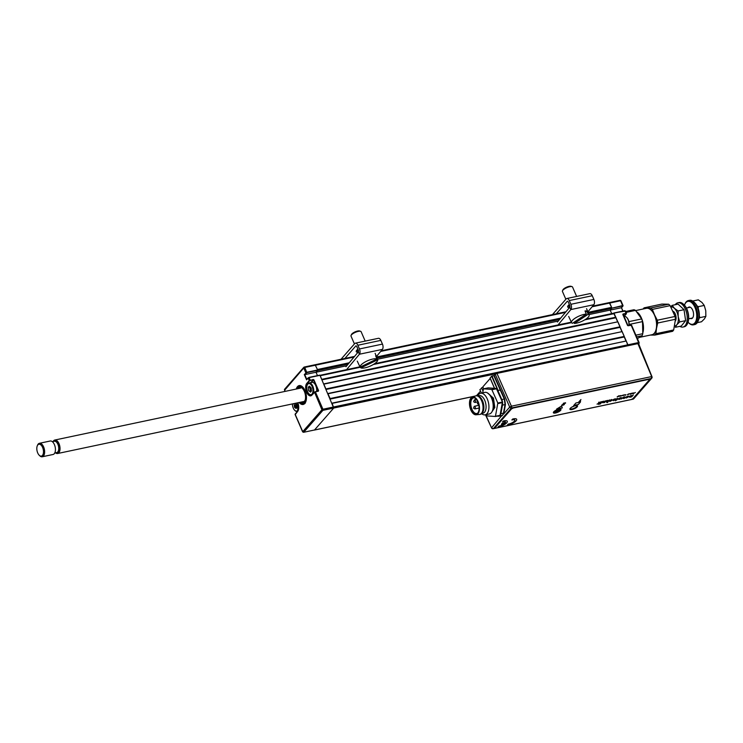 <?xml version="1.0" encoding="UTF-8"?>
<svg xmlns="http://www.w3.org/2000/svg" width="743" height="743" viewBox="0 0 743 743"><rect width="100%" height="100%" fill="white"/><g stroke="black" fill="none" stroke-linecap="round" stroke-linejoin="round"><path stroke-width="1.11" d="M327.904 393.53L622.16 331.61L327.997 393.753L330.087 398.554L624.25 336.412L624.241 336.969L330.301 399.056M622.16 331.61L624.25 336.412M332.084 403.133L626.015 341.046L624.241 336.969M626.015 341.046L332.177 403.356L333.718 408.056L319.964 375.261L308.159 377.843L359.928 366.81M626.34 341.213L627.984 345.727L627.9 344.817L638.701 342.542L638.59 343.656M495.906 373.794L333.718 408.056L314.521 429.983L333.718 408.056L322.917 410.34L303.72 432.268L475.121 396.065M304.138 401.796L304.389 401.74A7.987 4.17 78.1 0 0 304.955 400.691A7.987 4.17 78.1 0 0 302.345 388.329A7.987 4.17 78.1 0 0 297.655 388.738M622.625 305.93L611.823 308.206L622.625 305.559L620.544 300.757L609.743 303.042L609.241 302.615L611.619 307.361L611.6 308.466L610.161 310.1L588.958 314.577M315.153 391.719L318.19 391.059L314.475 392.072L311.921 395.127A6.752 3.529 78.1 0 1 306.664 392.332A6.752 3.529 78.1 0 1 306.803 383.36L309.237 380.592L308.141 378.066L306.59 379.831L304.296 374.556L306.859 372.262L317.66 369.986L315.078 364.748L317.456 369.503L349.238 362.788M348.133 364.116L317.437 370.599L315.998 372.243L317.465 375.614L315.998 372.243L317.66 370.348L306.859 372.633L304.741 374.621L346.777 365.742M558.207 321.078L377.518 359.24M611.823 308.206L610.161 310.1L611.703 313.63L610.161 310.1L621.427 307.723L622.857 306.079M613.69 313.267L615.891 317.753L321.951 379.849M360.569 367.209L320.168 375.744L321.738 379.348L615.901 317.205M323.725 383.927L617.665 321.84L615.891 317.753M617.665 321.84L323.827 384.15L325.908 388.951L620.071 326.809L620.061 327.357L326.131 389.453M617.99 322.007L620.071 326.809M621.835 331.443L620.061 327.357M306.831 379.422L308.261 377.778M318.004 391.097L313.574 379.998L311.391 382.487M309.859 386.434A6.195 3.241 -101.9 0 0 309.859 387.029A6.195 3.241 -101.9 0 1 309.859 386.434M309.859 387.177A6.195 3.241 -101.9 0 0 310.268 389.787A6.195 3.241 -101.9 0 1 309.859 387.177M310.258 387.038L310.416 390.261A6.195 3.241 -101.9 0 0 310.806 391.292A6.195 3.241 -101.9 0 1 310.416 390.261L311.354 390.994M315.199 391.691L311.921 395.127M318.19 391.059L318.608 390.623L313.908 379.822L313.24 379.441L309.571 380.787L307.138 383.555A6.473 3.381 -101.9 0 0 306.998 392.165A6.473 3.381 -101.9 0 0 310.936 395.536A6.473 3.381 -101.9 0 0 311.902 394.997M310.778 382.617L313.24 379.803M314.475 392.072L321.923 409.764A0.827 0.659 41.2 0 0 322.917 410.34L322.936 409.235L321.923 409.764L302.717 431.692A0.827 0.659 41.2 0 0 303.72 432.268L314.215 430.048M304.741 374.621L306.813 379.385M303.692 367.627L304.128 367.116A0.827 0.659 41.2 0 0 303.757 367.989L304.779 367.46L306.859 372.633M304.435 367.051L304.779 367.46L354.012 357.058M284.931 389.053A0.827 0.659 41.2 0 0 284.55 389.917L285.182 391.375M284.662 390.177L303.757 367.989L305.837 372.791M297.822 402.78A6.752 3.529 78.1 0 1 297.581 411.511L295.259 414.548M297.581 411.511L295.147 414.288L302.884 431.952M295.175 414.055L297.553 411.399M299.123 402.502A9.64 5.034 -101.9 0 0 305.531 402.334A9.64 5.034 -101.9 0 0 305.011 390.623A9.64 5.034 -101.9 0 0 296.271 389.026M309.571 380.787L310.258 380.063L308.949 377.435M305.271 403.124L304.704 402.455A8.814 4.607 -101.9 0 0 304.574 390.772A8.814 4.607 -101.9 0 0 297.804 387.354A8.814 4.607 -101.9 0 0 296.912 388.895M299.754 402.372A8.814 4.607 -101.9 0 0 304.259 402.957L304.825 403.625M303.265 404.443A9.64 5.034 78.1 0 1 299.373 402.455M296.522 388.979A9.64 5.034 78.1 0 1 297.748 386.583A9.64 5.034 78.1 0 1 299.28 385.58M304.259 402.957L303.952 402.232A7.987 4.17 78.1 0 1 300.506 402.214M304.704 402.455L304.89 400.579A6.891 3.594 78.1 0 0 305.141 400.161M303.952 402.232L304.444 401.081M624.018 316.444L626.265 313.732M625.281 311.076L613.913 313.007L627.9 344.817L322.936 409.235L315.366 391.83L318.357 391.199M622.894 311.094L621.427 307.723M592.115 306.766L609.743 303.042L611.823 307.843M638.952 342.514L639.064 342.774A0.827 0.659 -138.8 0 1 638.683 343.637L638.627 343.703M631.494 325.36L627.937 325.648L630.965 324.988M622.848 314.716L623.033 313.992L627.984 325.62M622.903 314.651L627.556 325.508M626.256 313.89L626.265 313.342M622.968 306.023L621.51 307.686L622.968 311.076M638.822 343.043L631.132 325.128L628.151 325.759M310.202 386.954L308.633 387.437L310.017 387.14M310.565 391.877L311.503 390.967M307.732 384.215A5.647 2.953 -101.9 0 0 307.175 385.143A5.647 2.953 -101.9 0 0 309.023 393.883A5.647 2.953 -101.9 0 0 312.014 394.059A5.647 2.953 -101.9 0 0 312.134 386.555A5.647 2.953 -101.9 0 0 307.732 384.215M311.791 395.062A6.195 3.241 78.1 0 1 311.614 395.109A6.195 3.241 78.1 0 1 309.404 394.245A6.195 3.241 78.1 0 1 309.209 394.05M307.277 384.92A6.195 3.241 78.1 0 1 307.379 384.66A6.195 3.241 78.1 0 1 307.983 383.639A6.195 3.241 78.1 0 1 309.051 382.979A6.195 3.241 78.1 0 1 312.887 386.379A6.195 3.241 78.1 0 1 313.323 393.326M316.592 391.394A6.195 3.241 -101.9 0 0 315.506 385.05A6.195 3.241 -101.9 0 0 311.995 382.357L309.051 382.979M309.274 386.156L311.233 388.097L311.41 391.059L310.472 392.128L308.512 390.186L308.336 387.224L309.274 386.156M292.408 403.923A5.647 2.953 -101.9 0 0 294.683 410.266A5.647 2.953 -101.9 0 0 297.664 410.452A5.647 2.953 -101.9 0 0 297.729 402.799M297.469 411.436A6.195 3.241 78.1 0 1 297.265 411.492A6.195 3.241 78.1 0 1 295.055 410.628A6.195 3.241 78.1 0 1 294.869 410.433M295.51 403.356A6.195 3.241 -101.9 0 0 295.695 405.149M295.909 403.421L296.076 406.653A6.195 3.241 -101.9 0 0 296.067 406.653L294.692 406.941L296.708 406.96L295.408 407.331L296.243 408.204M296.076 406.653L296.708 406.96M295.946 405.102L294.562 405.39L294.544 406.597L295.928 406.31M295.008 403.375L295.825 403.291M297.191 407.285L296.596 407.415L297.219 407.136M296.977 407.331L296.123 408.511L294.469 407.248L294.052 403.579M296.875 405.585L297.061 407.443M296.884 404.387L296.866 405.697M295.77 403.217L296.884 404.48M626.665 317.447A5.647 2.953 78.1 0 1 626.851 317.623A5.647 2.953 78.1 0 1 628.977 325.406M628.866 325.434A6.195 3.241 -101.9 0 0 626.47 317.252A6.195 3.241 -101.9 0 0 624.259 316.388L623.711 316.509M55.521 452.84A6.891 3.594 -101.9 0 0 57.657 453.509A6.891 3.594 -101.9 0 0 59.644 445.54A6.891 3.594 -101.9 0 0 54.815 440.032A6.891 3.594 -101.9 0 0 53.124 441.518M42.258 456.769L53.059 454.484A6.891 3.594 -101.9 0 0 55.047 446.506A6.891 3.594 -101.9 0 0 50.218 441.008L39.416 443.292A6.891 3.594 78.1 0 1 44.246 448.791A6.891 3.594 78.1 0 1 42.258 456.769A6.891 3.594 78.1 0 1 39.806 455.812L39.24 455.264A6.065 3.167 -101.9 0 0 42.713 455.087A6.065 3.167 -101.9 0 0 43.15 449.078A6.065 3.167 -101.9 0 0 40.261 444.49A6.065 3.167 -101.9 0 0 37.261 445.884A6.065 3.167 -101.9 0 0 37.15 451.261A6.065 3.167 -101.9 0 0 39.24 455.264M37.261 445.884L37.559 445.159A6.891 3.594 78.1 0 1 39.416 443.292M501.284 415.662L502.723 415.031L503.345 413.795L502.027 415.848L500.801 415.829M503.345 413.795L505.064 404.498L504.283 399.065L493.854 375.652L492.005 376.042L498.107 390.474L491.857 376.692L501.813 399.585A5.535 2.898 78.1 0 1 502.519 405.037L500.884 413.684A5.535 2.898 78.1 0 1 500.058 415.597A5.535 2.898 78.1 0 1 499.101 416.191A5.535 2.898 78.1 0 1 498.664 416.219L497.271 416.117M559.758 409.087A3.882 1.207 -23.5 0 1 560.315 409.161A3.882 1.207 -23.5 0 1 560.352 410.303A3.882 1.207 -23.5 0 1 555.978 412.662A3.882 1.207 -23.5 0 1 553.6 412.086A3.882 1.207 -23.5 0 1 553.879 411.668A3.882 1.207 -23.5 0 1 553.916 411.631M553.693 411.919A3.604 1.124 156.5 0 0 553.702 412.179A3.604 1.124 156.5 0 0 556.488 412.142A3.604 1.124 156.5 0 0 560.008 410.108A3.604 1.124 156.5 0 0 560.315 409.309A3.604 1.124 156.5 0 0 560.129 409.114M576.707 405.594A3.882 1.207 -23.5 0 1 576.958 405.65A3.882 1.207 -23.5 0 1 576.986 406.792A3.882 1.207 -23.5 0 1 572.612 409.152A3.882 1.207 -23.5 0 1 570.234 408.576A3.882 1.207 -23.5 0 1 570.513 408.158A3.882 1.207 -23.5 0 1 571.33 407.443M570.327 408.409A3.604 1.124 156.5 0 0 570.345 408.669A3.604 1.124 156.5 0 0 573.122 408.631A3.604 1.124 156.5 0 0 576.652 406.597A3.604 1.124 156.5 0 0 576.949 405.799A3.604 1.124 156.5 0 0 576.763 405.604M485.69 414.733L491.587 427.959A1.384 1.384 0 0 0 493.129 428.73A1.384 0.724 -101.9 0 0 493.371 428.59L495.144 428.209M477.312 395.833L476.811 395.647M651.89 377.045L637.912 343.628L496.956 373.404L511.416 406.198L509.707 407.08A1.384 1.096 41.2 0 0 511.379 408.018L493.371 428.59A1.384 1.096 41.2 0 1 491.699 427.643L501.739 415.634M500.884 413.684L503.503 413.127L503.708 413.925L509.707 407.08L495.247 374.277L496.956 373.404M500.197 390.038L498.107 390.474M501.813 399.585L504.627 398.889L505.444 404.591L503.884 413.219M495.247 374.277L494.188 375.484L504.627 398.889M482.179 389.183L482.996 390.902M480.526 391.087L476.718 395.443M481.427 393.112L479.885 389.666L482.931 387.159M482.978 391.022L481.557 387.762M491.857 376.692L492.005 376.042M494.597 388.338L490.101 378.001L491.662 376.218M637.912 343.628L638.516 344.018M572.305 406.867A2.823 0.882 156.5 0 0 574.218 406.049A2.823 0.882 156.5 0 0 574.228 406.04M554.213 411.362A2.823 0.882 156.5 0 0 554.427 411.492A2.823 0.882 156.5 0 0 555.448 411.492A2.823 0.882 156.5 0 0 559.312 409.365A2.823 0.882 156.5 0 0 559.368 409.124M487.352 392.843L493.454 398.081L494.819 407.48L491.504 412.514M486.34 414.594L487.092 415.922L495.414 416.47L497.829 403.031L491.755 389.434L483.563 388.83L482.634 392.852M483.563 388.83L488.16 387.865L496.352 388.468L502.426 402.065L500.011 415.495L495.367 416.517M478.288 395.88L479.3 395.666A8.953 4.681 78.1 0 1 485.3 401.852A8.953 4.681 78.1 0 1 484.538 412.235A8.953 4.681 78.1 0 1 482.996 413.192L481.984 413.405M477.86 395.74A11.015 5.758 78.1 0 1 478.696 394.459A11.015 5.758 78.1 0 1 480.591 393.279A11.015 5.758 78.1 0 1 487.984 400.895A11.015 5.758 78.1 0 1 487.046 413.665A11.015 5.758 78.1 0 1 485.151 414.845A11.015 5.758 78.1 0 1 481.659 413.702M472.316 397.022L475.548 395.917A9.501 4.969 78.1 0 1 475.854 395.833L476.542 395.685A9.501 4.969 78.1 0 1 479.932 397.013A9.501 4.969 78.1 0 1 483.034 411.706A9.501 4.969 78.1 0 1 482.105 413.266A9.501 4.969 78.1 0 1 480.47 414.288L479.783 414.427A9.501 4.969 78.1 0 1 479.467 414.473L476.068 414.78A9.092 4.746 78.1 0 1 470.18 408.176A9.092 4.746 78.1 0 1 471.043 397.914A9.092 4.746 78.1 0 1 472.316 397.022A9.092 4.746 78.1 0 1 478.613 402.947A9.092 4.746 78.1 0 1 477.925 413.758A9.092 4.746 78.1 0 1 476.068 414.78M475.854 395.833A9.501 4.969 78.1 0 1 482.226 402.4A9.501 4.969 78.1 0 1 481.418 413.414A9.501 4.969 78.1 0 1 479.783 414.427M471.303 398.517A8.405 4.393 78.1 0 1 474.145 397.737A8.405 4.393 78.1 0 1 478.724 404.675A8.405 4.393 78.1 0 1 477.665 413.164A8.405 4.393 78.1 0 1 477.452 413.387A8.405 4.393 78.1 0 1 471.025 409.449A8.405 4.393 78.1 0 1 471.303 398.517M474.508 397.886A7.987 4.17 -101.9 0 0 473.523 397.876A7.987 4.17 -101.9 0 0 472.149 398.731A7.987 4.17 -101.9 0 0 471.471 407.991A7.987 4.17 -101.9 0 0 476.83 413.507A7.987 4.17 -101.9 0 0 477.721 413.099M480.591 393.279L484.845 392.388A11.015 5.758 78.1 0 1 492.237 399.994A11.015 5.758 78.1 0 1 491.299 412.774A11.015 5.758 78.1 0 1 489.405 413.944L485.151 414.845M480.117 397.199A8.953 4.681 78.1 0 1 480.312 397.375A8.953 4.681 78.1 0 1 483.229 411.223A8.953 4.681 78.1 0 1 483.136 411.455M494.504 388.329L490.204 378.438L482.811 386.889L483.656 388.812M565.627 403.022L563.417 403.217L564.782 403.217L561.782 405.427L563.538 405.056L564.355 404.471L562.479 404.879L565.627 403.022M630.974 396.771L629.748 397.226L629.349 396.716L631.234 395.406L630.408 396.799M633.259 394.979L630.835 396.976M631.197 395.415L630.417 396.827L633.305 394.979L631.689 396.818L629.758 397.254L629.358 396.734M623.776 397.486L621.102 399.028M624.687 396.799L624.352 398.369L623.47 398.554L623.804 397.459L621.055 399.065L623.925 396.957L624.687 396.799L624.343 398.341L623.479 398.527M553.359 412.69A4.133 1.282 156.5 0 0 556.618 412.56A4.133 1.282 156.5 0 0 560.566 410.257A4.133 1.282 156.5 0 0 560.928 409.402M560.612 410.377A4.133 1.282 156.5 0 0 560.956 409.458A4.133 1.282 156.5 0 0 557.761 409.504A4.133 1.282 156.5 0 0 553.721 411.836A4.133 1.282 156.5 0 0 553.377 412.755A4.133 1.282 156.5 0 0 556.572 412.709A4.133 1.282 156.5 0 0 560.612 410.377M495.609 428.172L631.197 399.53L632.897 398.657L649.447 379.747L648.853 379.357L513.264 408L511.565 408.873L495.005 427.782L495.609 428.172M511.565 408.873L495.005 427.782M627.946 396.827L627.64 396.409L626.293 397.18L626.6 397.607M629.052 396.149L626.293 397.96L625.411 397.375M626.303 397.979L625.42 397.394L627.965 396.075L628.819 396.697L626.303 397.979M625.225 397.876L625.42 397.394M580.58 401.09L579.744 401.471L580.942 399.52L578.788 401.972L580.58 401.09M580.942 399.52L578.788 401.972M516.664 419.312A6.613 2.053 156.5 0 0 512.679 419.033L511.871 419.944A4.625 1.44 -23.5 0 1 511.955 419.925M514.843 420.101A4.625 1.44 -23.5 0 1 512.819 422.386A4.625 1.44 -23.5 0 1 508.203 424.132L507.404 425.052A6.613 2.053 156.5 0 0 507.478 425.033M618.352 396.103L617.136 396.883L618.352 396.103M618.083 396.298L617.182 396.846M619.913 395.75L618.575 396.372M620.498 395.629L619.829 396.288L620.498 395.629M625.931 394.793L625.104 395.36L625.931 394.793M628.689 393.892L627.333 394.691L628.689 393.892M629.275 393.771L628.439 394.496L629.275 393.771M629.906 393.874L630.909 393.474L629.906 393.874M632.897 393.001L632.237 393.669L632.897 393.001M600.706 401.861L599.09 404.257L598.496 404.378L599.666 403.04L597.038 404.136L598.932 403.17L598.589 402.307L599.285 402.158L599.555 402.855L600.706 401.861M600.205 403.755L600.79 403.635L600.205 403.755M609.204 400.068L607.579 402.465L606.994 402.585L607.802 401.666L606.576 402.149L606.065 401.675L607.077 400.514L607.672 400.393L606.957 401.833L609.204 400.068M614.86 399.084L613.189 399.641L615.13 398.787L615.891 399.39L613.486 400.691L612.808 400.059L615.362 399.446L614.86 399.084M620.656 397.616L621.51 398.239L618.993 399.52L618.111 398.935L620.656 397.616M570.262 408.344A4.133 1.282 156.5 0 0 572.054 409.504A4.133 1.282 156.5 0 0 577.162 406.885A4.133 1.282 156.5 0 0 575.37 405.724A4.133 1.282 156.5 0 0 570.262 408.344M556.553 409.133L562.302 407.916L561.634 406.003L556.553 409.133M578.277 404.545L580.478 402.019L575.881 402.994L573.68 405.511L578.277 404.545M617.043 398.619L617.702 398.694L617.21 399.641L615.399 400.774L617.043 398.619M611.433 399.808L609.697 400.486L611.665 399.52L612.343 400.143L610.003 401.424L609.186 401.118L611.749 400.282L611.433 399.808M605.666 400.811L604.644 402.53L602.322 402.687L603.539 401.257L604.133 401.136L603.418 402.576L605.666 400.811M602.127 401.564L600.52 403.403L602.127 401.564M635.339 392.49L633.101 393.734L635.339 392.49M631.921 393.177L630.798 394.217L631.587 393.279M624.176 395.081L625.179 394.682L624.176 395.081M624.12 394.858L622.764 395.666L624.12 394.858M622.755 395.638L623.293 395.545M623.21 395.053L621.064 396.019L623.21 395.053M565.525 402.771L563.398 403.245M562.497 404.517L564.745 403.226M563.946 403.393L561.68 405.186L564.243 404.238L562.321 404.851M563.435 404.824L564.243 404.238M507.293 421.29A6.613 2.053 156.5 0 0 503.299 421.012L502.5 421.922A4.625 1.44 -23.5 0 1 502.584 421.903M505.472 422.08A4.625 1.44 -23.5 0 1 505.379 422.656L502.166 423.334L501.451 424.225M504.506 423.631A4.625 1.44 -23.5 0 1 498.832 426.12L498.033 427.03A6.613 2.053 156.5 0 0 498.098 427.021M648.853 379.357L513.264 408M626.609 397.626L627.956 396.855L627.659 396.428L626.303 397.208L626.609 397.626M619.838 396.112L620.628 396.056M620.238 396.112L621.046 395.517M620.284 395.833L620.814 395.647L620.284 395.833M607.625 400.393L606.947 401.805M607.737 401.703L606.056 401.647M609.752 399.948L607.022 402.557M511.899 419.99A4.625 1.44 -23.5 0 1 514.472 421.151A4.625 1.44 -23.5 0 1 508.231 424.188L507.423 425.098A6.613 2.053 156.5 0 0 516.125 420.807A6.613 2.053 156.5 0 0 512.698 419.08L511.899 419.99M618.956 396.372L619.179 395.898M617.962 396.688L618.845 395.75M623.321 395.555L624.083 394.867M630.584 394.236L632.154 393.196M631.355 393.753L631.838 393.316L631.355 393.753M632.237 393.493L633.027 393.437M632.637 393.493L633.454 392.898M632.683 393.214L633.212 393.028L632.683 393.214M502.519 421.968A4.625 1.44 -23.5 0 1 505.407 422.702L502.184 423.38L501.386 424.29L504.608 423.612A4.625 1.44 -23.5 0 1 498.85 426.166L498.051 427.076A6.613 2.053 156.5 0 0 506.754 422.786A6.613 2.053 156.5 0 0 503.317 421.058L502.519 421.968M599.545 402.836L599.285 402.158M599.61 403.068L597.131 404.09M601.254 401.74L598.524 404.35M602.675 401.443L600.548 403.365M600.753 403.644L599.954 404.053M604.096 401.146L603.409 402.557M604.217 402.437L602.313 402.66M606.214 400.7L604.078 402.622M611.74 400.254L611.424 399.78L609.734 400.458M611.656 399.493L612.334 400.124L609.994 401.396L609.176 401.099M615.055 399.753L613.17 400.393M615.353 399.428L613.226 399.613M616.123 398.852L613.477 400.663L612.799 400.031M615.919 400.152L615.455 400.217M617.173 399.65L615.436 400.728M617.414 398.276L616.829 399.697M620.646 398.397L620.349 397.979L618.993 398.75L619.3 399.167L620.646 398.397L620.34 397.951L618.984 398.722L619.29 399.149M621.742 397.691L618.984 399.502L618.102 398.917M573.735 405.455L578.249 404.498L580.404 402.037M556.683 409.049L562.284 407.87L561.634 406.003M629.795 393.957L630.9 393.446M630.11 393.66L630.631 393.688M630.538 393.799L629.999 394.022L630.538 393.799M679.706 321.905L678.192 316.574A9.64 5.034 78.1 0 1 676.827 324.747L675.378 327.282L681.294 326.038L685.622 320.651L679.706 321.905L676.827 324.747A9.64 5.034 78.1 0 1 674.625 325.963M678.192 316.574L678.108 310.945L674.421 308.308A9.64 5.034 78.1 0 1 678.192 316.574M678.108 310.945L684.024 309.701L678.09 304.119L672.174 305.364L670.715 306.673M670.938 307.073A9.64 5.034 78.1 0 1 674.421 308.308L672.174 305.364M684.024 309.701L685.622 320.651M675.331 321.032A5.507 2.879 -101.9 0 0 675.814 315.626A5.507 2.879 -101.9 0 0 673.019 311.233M635.683 310.574L646.364 308.317A13.495 7.049 78.1 0 1 654.407 315.004A13.495 7.049 78.1 0 1 651.945 334.731L639.565 337.35M636.872 311.967A13.495 7.049 78.1 0 1 641.311 317.772A13.495 7.049 78.1 0 1 642.844 332.818M643.159 308.995A15.148 7.913 78.1 0 1 644.125 307.834L650.849 307.964A15.148 7.913 78.1 0 1 652.363 309.394L654.518 314.874A13.773 7.198 -101.9 0 0 647.181 307.964A13.773 7.198 -101.9 0 0 644.97 308.614M650.543 335.028A13.773 7.198 -101.9 0 0 651.137 335.084L650.376 335.065M673.678 329.957L655.911 333.709A15.148 7.913 78.1 0 1 654.806 335.084L672.573 331.332A15.148 7.913 -101.9 0 0 673.678 329.957L675.471 319.267A15.148 7.913 -101.9 0 0 675.062 316.462L670.13 305.642A15.148 7.913 -101.9 0 0 668.616 304.212L661.892 304.082L644.125 307.834M654.806 335.084L651.137 335.084A13.773 7.198 -101.9 0 0 656.496 328.425L655.911 333.709M668.616 304.212L650.849 307.964M670.13 305.642L652.363 309.394M654.518 314.874L657.295 320.224A15.148 7.913 78.1 0 1 657.704 323.019L656.496 328.425A13.773 7.198 -101.9 0 0 654.518 314.874M675.062 316.462L657.295 320.224M675.471 319.267L657.704 323.019M675.257 304.714A12.399 6.473 78.1 0 1 677.848 302.791A12.399 6.473 78.1 0 1 685.241 308.93A12.399 6.473 78.1 0 1 682.975 327.05A12.399 6.473 78.1 0 1 679.826 326.344M677.848 302.791L679.111 302.531A12.399 6.473 78.1 0 1 683.532 304.249A12.399 6.473 78.1 0 1 686.504 308.67A12.399 6.473 78.1 0 1 687.581 323.419A12.399 6.473 78.1 0 1 684.238 326.781L682.975 327.05M683.774 304.491A11.712 6.12 78.1 0 1 684.006 304.704A11.712 6.12 78.1 0 1 686.811 308.874A11.712 6.12 78.1 0 1 687.832 322.815A11.712 6.12 78.1 0 1 687.702 323.103M688.77 322.88A12.399 6.473 -101.9 0 0 689.012 323.121A12.399 6.473 -101.9 0 0 693.433 324.84L694.696 324.58A12.399 6.473 -101.9 0 0 696.953 306.46A12.399 6.473 -101.9 0 0 689.569 300.321L688.306 300.581A12.399 6.473 -101.9 0 0 684.962 303.952A12.399 6.473 -101.9 0 0 684.842 304.268M693.433 324.84A12.399 6.473 -101.9 0 0 695.689 306.729A12.399 6.473 -101.9 0 0 688.306 300.581M688.064 322.165A11.712 6.12 -101.9 0 0 688.538 322.666A11.712 6.12 -101.9 0 0 695.866 321.134A11.712 6.12 -101.9 0 0 694.854 307.184A11.712 6.12 -101.9 0 0 684.712 304.556A11.712 6.12 -101.9 0 0 684.479 305.206M690.321 318.459A5.925 3.093 -101.9 0 0 693.321 316.416A5.925 3.093 -101.9 0 0 692.597 309.97A5.925 3.093 -101.9 0 0 688.046 307.676M694.473 302.54A11.015 5.758 78.1 0 1 697.566 306.878A11.015 5.758 78.1 0 1 698.281 320.558M699.014 318.441L699.934 317.632L705.85 316.379L704.401 318.923L701.513 321.765L697.287 322.657M699.33 316.044L699.934 317.632M692.717 301.026L698.318 299.847L702.005 302.485L704.253 305.429L698.336 306.673L697.092 305.912M705.85 316.379L705.766 310.75L704.253 305.429M698.336 306.673L698.216 308.503M637.401 338.604L642.054 335.734A15.148 7.913 -101.9 0 0 642.788 333.7L642.509 321.617A15.148 7.913 -101.9 0 0 641.673 318.933L635.516 310.388A15.148 7.913 -101.9 0 0 634.726 309.998A15.148 7.913 -101.9 0 0 633.946 309.738L625.615 311.493M635.516 310.388L626.005 312.394M642.054 335.734L636.649 336.876M642.788 333.7L635.897 335.158M642.509 321.617L629.098 324.45M641.673 318.933L628.866 321.635M341.009 359.268L354.736 343.591A3.994 2.09 78.1 0 1 355.423 343.164A3.994 2.09 78.1 0 1 357.857 345.244L359.463 348.959A3.994 2.09 78.1 0 1 359.408 354.235L347.037 369.076M376.432 356.529L382.394 349.377A3.994 2.09 -101.9 0 0 382.45 344.102L380.834 340.387A3.994 2.09 -101.9 0 0 378.41 338.306L355.423 343.164M344.873 358.46L355.786 345.987A1.235 0.65 78.1 0 1 356.751 346.507L358.367 350.222A1.235 0.65 78.1 0 1 358.349 351.857L345.978 366.698M357.987 352.293A6.891 2.145 -23.5 0 1 356.269 351.662A6.891 2.145 -23.5 0 1 357.903 349.154M552.439 314.605L566.166 298.927A3.994 2.09 78.1 0 1 566.853 298.5A3.994 2.09 78.1 0 1 569.287 300.581L570.893 304.296A3.994 2.09 78.1 0 1 570.838 309.571L558.467 324.422M587.862 311.865L593.824 304.714A3.994 2.09 -101.9 0 0 593.88 299.438L592.264 295.723A3.994 2.09 -101.9 0 0 589.84 293.643L566.853 298.5M556.303 313.797L567.215 301.333A1.235 0.65 78.1 0 1 567.429 301.194A1.235 0.65 78.1 0 1 568.181 301.844L569.797 305.559A1.235 0.65 78.1 0 1 569.779 307.193L557.408 322.035M569.417 307.63A6.891 2.145 -23.5 0 1 567.698 306.998A6.891 2.145 -23.5 0 1 569.333 304.491M376.032 356.779L376.45 356.575A9.659 3.009 156.5 0 0 376.413 356.482A9.659 3.009 156.5 0 0 376.172 356.138A9.659 3.009 156.5 0 0 375.642 355.813L376.915 358.98A9.566 2.981 156.5 0 0 366.578 361.228A9.566 2.981 156.5 0 0 360.086 367.126L358.637 364.051A9.659 3.009 156.5 0 0 358.693 364.191A9.659 3.009 156.5 0 0 358.767 364.321M376.915 358.98L360.086 367.126M360.884 367.896A9.566 2.981 156.5 0 0 371.221 365.649A9.566 2.981 156.5 0 0 377.723 359.742L360.884 367.896L360.448 366.958M376.45 356.575L377.723 359.742M365.194 341.102L361.117 331.703A5.507 1.718 156.5 0 0 360.977 331.517A5.507 1.718 156.5 0 0 360.615 331.313A5.507 1.718 156.5 0 0 355.377 332.335A5.507 1.718 156.5 0 0 351.058 335.464A5.507 1.718 156.5 0 0 351.012 336.096L354.42 343.953M351.058 335.464L351.495 334.508A4.681 1.458 -23.5 0 1 355.163 331.842A4.681 1.458 -23.5 0 1 359.612 330.979L360.615 331.313M585.456 312.032L586.877 311.085A9.659 3.009 156.5 0 0 586.051 310.936A9.659 3.009 156.5 0 0 585.01 310.927L586.292 314.094A9.566 2.981 156.5 0 0 576.187 317.53A9.566 2.981 156.5 0 0 571.562 322.611A9.566 2.981 156.5 0 0 572.491 323.289L586.292 314.094M574.367 323.446A9.566 2.981 156.5 0 0 584.407 320.057A9.566 2.981 156.5 0 0 589.115 314.976A9.566 2.981 156.5 0 0 588.168 314.252L574.367 323.446L573.865 322.378M586.877 311.085L588.168 314.252M562.488 290.801L562.925 289.844A4.681 1.458 -23.5 0 1 566.194 287.365A4.681 1.458 -23.5 0 1 570.605 286.231A4.681 1.458 -23.5 0 1 571.042 286.315L572.036 286.649A5.507 1.718 156.5 0 0 571.525 286.557A5.507 1.718 156.5 0 0 566.333 287.885A5.507 1.718 156.5 0 0 562.488 290.801A5.507 1.718 156.5 0 0 562.432 291.442L565.85 299.29M576.624 296.438L572.547 287.039A5.507 1.718 156.5 0 0 572.036 286.649M565.442 312.404L380.685 351.43M376.617 357.002L560.668 318.125M588.057 312.339L611.619 307.361M611.6 308.466L588.456 313.351M559.563 319.453L377.026 358.015M614.331 313.602L584.75 319.852M571.581 322.638L373.32 364.516M306.803 383.36L308.345 383.304M313.24 379.441L310.249 380.435M297.776 402.79L297.702 411.223A6.473 3.381 -101.9 0 0 298.287 410.275M623.033 313.992L626.024 313.37L624.928 310.843L614.127 313.128M619.894 300.423L620.897 300.989M626.015 313.732L622.801 314.623M309.441 391.171L308.809 390.864M53.403 441.463A6.613 3.455 78.1 0 1 59.505 445.586A6.613 3.455 78.1 0 1 59.208 451.837A6.613 3.455 78.1 0 1 55.79 452.784M54.741 452.998L56.737 452.58A5.786 3.018 -101.9 0 0 58.409 445.884A5.786 3.018 -101.9 0 0 54.35 441.258L52.354 441.686M631.782 399.344L633.24 399.037A1.384 1.096 41.2 0 0 633.76 398.75L651.76 378.178A1.384 1.384 0 0 0 652.001 376.747L638.627 343.712M632.72 399.149A1.384 0.724 78.1 0 0 632.999 399.186A1.384 0.724 78.1 0 0 633.24 399.037L651.249 378.475A1.384 1.096 41.2 0 0 651.76 378.178M651.249 378.475L511.379 408.018A1.384 0.724 78.1 0 0 511.416 406.198L651.286 376.655A1.384 0.724 -101.9 0 1 651.249 378.475M505.444 404.591L502.519 405.037M492.572 410.424A9.232 4.82 -101.9 0 0 492.433 398.601A9.232 4.82 -101.9 0 0 489.173 394.329M495.497 416.275L500.095 415.309M491.755 389.434L496.352 388.468M496.64 388.756L492.042 389.722M497.829 403.031L502.426 402.065M502.5 402.604L497.903 403.57M475.158 406.988A1.347 0.706 78.1 0 1 475.13 408.78A1.347 0.706 78.1 0 1 474.898 408.929L473.514 408.158L474.34 406.282A1.347 0.706 78.1 0 1 475.158 406.988M474.108 406.43A1.347 0.706 78.1 0 1 474.34 406.282L478.863 405.334M474.21 400.022A1.347 0.706 78.1 0 1 474.443 399.873A1.347 0.706 78.1 0 1 475.269 400.579A1.347 0.706 78.1 0 1 475.241 402.372A1.347 0.706 78.1 0 1 475.009 402.52L477.823 401.926M357.857 345.244L380.834 340.387M359.463 348.959L382.45 344.102M382.394 349.377L359.408 354.235L358.349 351.857M569.287 300.581L592.264 295.723M570.893 304.296L593.88 299.438M593.824 304.714L570.838 309.571L569.779 307.193M474.675 396.214L314.382 430.076M623.052 305.614L620.962 300.813A0.827 0.827 0 0 0 620.043 300.33L592.654 306.116M565.98 311.754L381.224 350.78M354.55 356.408L304.277 367.033M613.829 313.174L586.004 319.053M571.348 322.146L374.574 363.717M306.71 379.497L308.159 377.843M314.373 392.128L310.936 395.536M284.625 389.23L303.822 367.293M285.052 391.403L284.485 390.103M302.652 431.878L295.082 414.473M308.995 377.407L319.796 375.122M626.451 313.416L625.355 310.89M626.358 313.825L624.074 316.434M639.129 342.588L631.559 325.183M624.761 310.704L613.959 312.979M307.175 385.143L307.379 384.66M296.819 405.641L296.838 404.433M303.488 401.582L57.657 453.509M300.646 388.106L54.815 440.032M501.729 415.634L499.101 416.191M491.587 427.959L485.458 414.78M493.129 428.73L632.999 399.186A1.384 1.384 0 0 0 633.76 398.75M495.321 416.526L499.918 415.56M483.229 411.223L483.034 411.706M479.114 408.037L474.898 408.929M476.365 399.474L474.443 399.873L473.616 401.749L475.009 402.52M478.204 401.87L477.377 403.746L478.761 404.517M688.668 318.812L692.541 317.995M686.393 308.029L690.266 307.212M687.832 322.815L687.581 323.419M684.006 304.704L683.532 304.249M684.712 304.556L684.962 303.952M688.538 322.666L689.012 323.121M358.693 364.191L357.253 361.107M376.413 356.482L375.141 353.324M357.021 349.934L358.024 352.238M571.562 322.611L568.683 316.444M589.115 314.976L586.571 308.661M568.451 305.271L569.454 307.574"/></g></svg>

